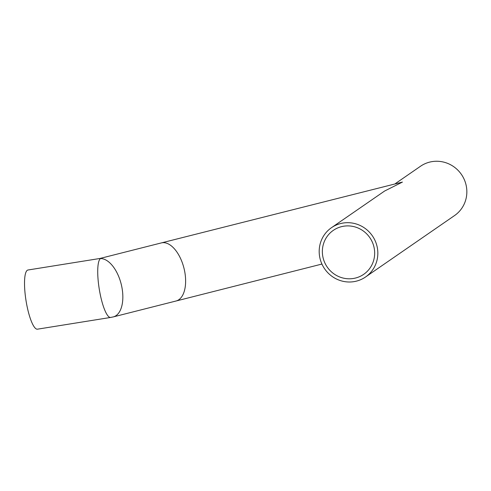 <?xml version="1.0" encoding="UTF-8"?>
<svg xmlns="http://www.w3.org/2000/svg" width="491" height="491" viewBox="0 0 491 491"><rect width="100%" height="100%" fill="white"/><g stroke="black" fill="none" stroke-linecap="round" stroke-linejoin="round"><path stroke-width="0.74" d="M353.943 281.644A29.963 29.018 55.4 0 1 321.531 263.145A29.963 29.018 55.4 0 1 331.493 227.683A29.963 29.018 55.4 0 1 372.393 235.864A29.963 29.018 55.4 0 1 365.531 277.004A29.963 29.018 55.4 0 1 353.943 281.644M365.531 277.004L454.543 215.567A29.963 29.018 -124.6 0 0 461.411 174.428A29.963 29.018 -124.6 0 0 420.511 166.253L395.273 183.671M161.576 242.855L402.424 182.087L384.631 191.017L331.493 227.683M353.354 278.477A26.723 25.882 55.4 0 1 324.447 261.979A26.723 25.882 55.4 0 1 333.334 230.353A26.723 25.882 55.4 0 1 369.815 237.644A26.723 25.882 55.4 0 1 363.69 274.34A26.723 25.882 55.4 0 1 353.354 278.477M99.808 258.493L100.483 258.561A29.963 15.737 75.8 0 1 121.952 287.585A29.963 15.737 75.8 0 1 113.268 316.91L176.042 301.008A29.963 15.737 -104.2 0 0 184.733 271.689A29.963 15.737 -104.2 0 0 161.33 242.916L99.851 258.487M113.268 316.91L110.653 317.444A29.963 6.764 80.9 0 1 99.495 290.512A29.963 6.764 80.9 0 1 100.483 258.561M99.888 258.481L27.969 270.007A29.963 6.764 80.9 0 0 27.281 270.289A29.963 6.764 80.9 0 0 26.293 302.247A29.963 6.764 80.9 0 0 37.451 329.179L110.653 317.444M321.924 264.06L176.281 300.946"/></g></svg>
